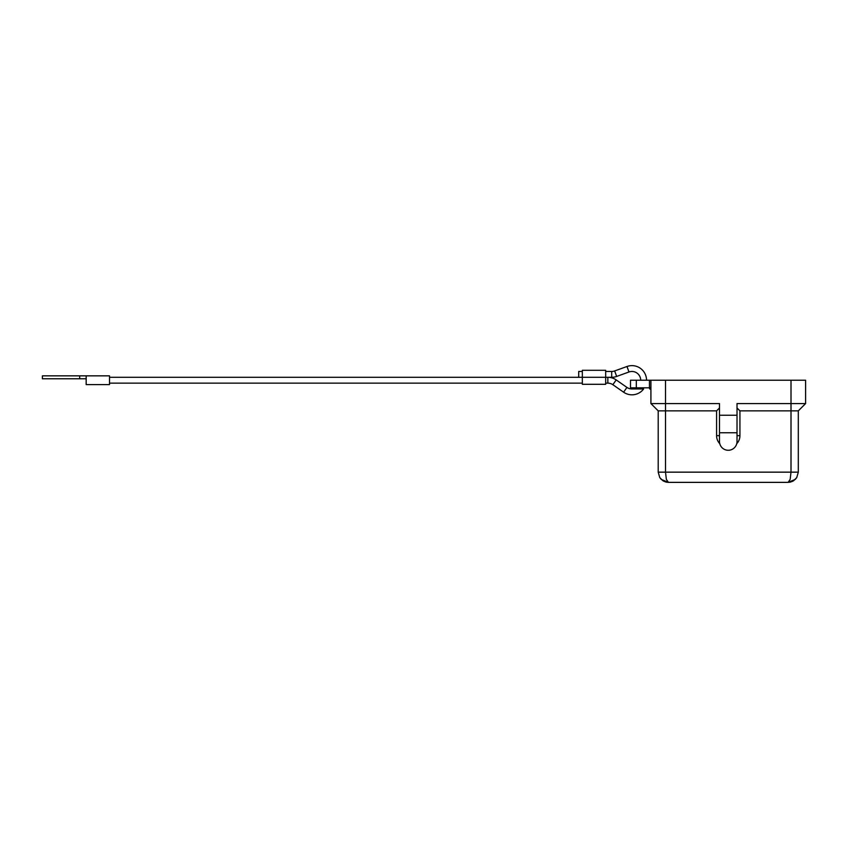 <?xml version="1.0" encoding="UTF-8"?>
<svg xmlns="http://www.w3.org/2000/svg" width="848" height="848" viewBox="0 0 848 848"><rect width="100%" height="100%" fill="white"/><g stroke="black" fill="none" stroke-linecap="round" stroke-linejoin="round"><path stroke-width="1.27" d="M616.189 379.915L612.85 384.706A8.756 8.756 0 0 0 607.846 383.137L607.846 377.307A14.596 14.596 0 0 1 616.189 379.915L626.937 387.409A8.756 8.756 0 0 0 631.484 388.967A1.166 1.166 0 0 1 630.488 387.812L636.318 387.812A1.166 0.583 90 0 0 636.488 388.638A1.166 0.583 90 0 0 636.901 388.978L643.621 388.978A14.596 14.596 0 0 1 623.609 392.2L626.937 387.409M611.694 377.307L611.694 371.466A8.756 8.756 0 0 0 614.662 370.947L616.644 376.438A14.596 14.596 0 0 1 611.694 377.307L605.673 377.307L605.673 370.3L582.332 370.3L582.332 377.307L607.846 377.307M646.536 380.222A14.596 14.596 0 0 0 626.99 366.495L628.972 371.986A8.756 8.756 0 0 1 640.696 380.222M636.901 388.978L631.484 388.967M737.018 432.756L719.496 432.756L719.496 441.511A8.756 8.756 0 0 0 734.453 447.702A8.756 8.756 0 0 0 737.018 441.511L737.018 403.574L805.6 403.574L805.6 380.222L650.914 380.222L650.914 403.574L658.207 410.867L658.207 472.156L659.755 477.562L661.207 479.385L666.433 482.173L668.425 482.374L666.358 479.385L665.51 472.156L658.207 472.156L659.755 477.562L661.207 479.385L668.425 482.374L788.089 482.374L795.307 479.385L790.082 482.173L788.11 482.374L790.082 482.173M737.018 407.952L739.933 410.867L791.004 410.867L791.004 472.156L790.156 479.385L788.121 482.374M668.425 482.374L666.433 482.173M736.732 443.705A11.671 11.671 0 0 0 739.933 435.671L739.933 410.867M650.914 380.222L630.488 380.222L630.488 387.812M649.451 380.222L649.451 387.812L650.914 387.812L649.748 388.978A1.166 1.166 0 0 1 650.331 389.137L650.575 389.317A1.166 1.166 0 0 0 650.331 389.137M109.509 384.6L86.167 384.6L86.178 375.844L109.509 375.844L109.509 384.6M582.332 371.466L578.707 371.466L578.707 377.307L582.332 377.307L582.332 384.303L605.673 384.303L605.673 377.307M86.178 375.844L42.4 375.844L42.4 378.759L86.167 378.759M650.914 390.144A1.166 1.166 0 0 0 650.575 389.317M636.318 380.222L636.318 387.812L649.451 387.812A1.166 0.583 -90 0 0 649.621 388.638A1.166 0.583 -90 0 0 649.897 388.935A1.166 1.134 180 0 1 650.914 390.069M658.207 410.867L716.581 410.867L716.581 435.671A11.671 11.671 0 0 0 719.782 443.705M716.581 410.867L719.496 407.952M719.496 432.756L719.496 403.574L665.51 403.574L665.51 472.156L798.307 472.156L796.76 477.562L798.307 472.156L798.307 410.867L805.6 403.574M737.018 415.244L719.496 415.244M795.307 479.385L796.76 477.562L795.307 479.385M791.004 380.222L791.004 410.867L798.307 410.867M650.914 403.574L665.51 403.574L665.51 380.222M739.933 435.671L737.018 435.671M79.691 375.844L79.691 378.759M719.496 435.671L716.581 435.671M628.972 371.986L616.644 376.438M109.509 377.307L582.332 377.307M109.509 383.137L582.332 383.137M611.694 371.466L605.673 371.466M626.99 366.495L614.662 370.947M612.85 384.706L623.609 392.2M605.673 383.137L607.846 383.137M796.76 477.562L793.633 480.731M790.389 482.109L793.081 481.07L790.389 482.109M659.755 477.562L662.882 480.731L659.755 477.562M663.433 481.07L666.125 482.109L663.433 481.07"/></g></svg>
